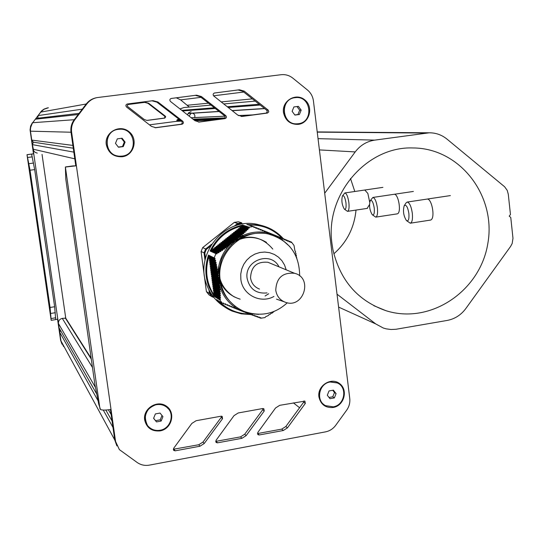 <?xml version="1.0" encoding="UTF-8"?>
<svg xmlns="http://www.w3.org/2000/svg" width="540" height="540" viewBox="0 0 540 540"><rect width="100%" height="100%" fill="white"/><g stroke="black" fill="none" stroke-linecap="round" stroke-linejoin="round"><path stroke-width="0.81" d="M214.225 257.938L208.474 255.096L208.798 256.655L208.616 255.238L214.934 258.248L214.61 259.591L215.588 260.395L215.102 261.745L216.074 262.548L215.575 263.898L216.54 264.695L216.02 266.038L216.986 266.834L216.452 268.164L217.404 268.961L216.851 270.284L217.802 271.08L217.228 272.39L218.201 273.645L217.579 274.482L218.403 275.211L217.904 276.561L218.673 277.263L218.201 278.627L218.943 279.315L218.471 280.678L219.274 281.846L218.714 282.71L219.544 283.892L218.929 284.728L219.814 285.944L219.119 286.726L219.982 287.483L219.281 288.711L220.138 289.46L219.416 290.675L220.259 291.418L219.524 292.626L220.361 293.362L219.611 294.557L220.435 295.286L219.679 296.467L220.496 297.635L219.726 298.363L220.367 299.511L219.74 299.808L214.036 296.251L214.495 295.859L213.901 294.476L214.353 293.861L213.698 292.95L214.09 291.87L213.435 290.959L213.826 289.879L213.172 288.968L213.563 287.888L212.909 286.976L213.3 285.896L212.645 284.978L213.037 283.898L212.382 282.987L212.774 281.907L212.119 280.989L212.51 279.909L211.856 278.998L212.247 277.911L211.525 276.527L211.984 275.92L211.262 274.529L211.714 273.922L211.059 273.004L211.451 271.924L210.796 271.006L211.187 269.926L210.532 269.008L210.924 267.921L210.269 267.003L210.661 265.923L209.939 264.533L210.398 263.925L209.736 263L210.128 261.92L209.473 261.002L209.864 259.922L209.21 258.998L209.601 257.918L208.879 256.52L209.263 255.555M211.795 278.525L218.815 282.474L218.916 282.987M296.845 258.059L296.521 257.276M296.224 256.594L296.46 255.636L295.88 255.008L296.008 253.537L295.414 252.902L295.529 251.438L294.921 250.796L294.03 245.491L291.445 242.062L290.918 242.548L290.209 241.535L289.426 241.981L288.61 240.86L287.854 241.319L287.017 240.192L286.254 240.651L285.444 239.531L284.627 239.969L283.75 238.822L282.96 239.274L282.062 238.12L281.259 238.572L280.395 237.425L279.443 237.823L278.64 236.702L277.594 237.067L276.851 235.966L275.738 236.311L275.029 235.217L273.881 235.555L273.173 234.461L272.025 234.799L271.283 233.692L270.169 234.043L269.359 232.916L268.306 233.28L267.408 232.126L266.423 232.511L265.424 231.329L264.418 231.707L263.405 230.519L262.386 230.891L261.36 229.696L260.327 230.067L259.295 228.872L258.242 229.237L257.195 228.042L256.129 228.4L255.083 227.198L254.077 227.516L253.355 226.517L249.062 227.158L242.622 225.072L241.589 226.064L242.696 225.173L249.007 227.219L249.244 227.88L247.982 228.265L247.705 229.675L246.625 229.635L246.335 231.039L245.241 230.992L244.937 232.403L243.83 232.349L243.513 233.753L242.393 233.699L242.055 235.096L240.921 235.035L240.57 236.439L239.423 236.372L239.375 237.438L237.897 237.695L237.755 238.734L236.338 239.011L236.142 240.023L234.751 240.314L234.144 241.623L233.132 241.61L232.524 242.919L231.485 242.892L230.904 244.215L229.81 244.161L229.291 245.511L228.103 245.423L228.015 246.483L226.375 246.672L226.267 247.725L224.62 247.907L224.498 248.96L222.838 249.136L222.71 250.182L221.036 250.351L220.894 251.39L219.213 251.552L219.058 252.592L217.37 252.747L216.702 253.942L210.303 251.046L210.877 251.255L211.768 250.007L212.882 249.797L212.976 249.041L214.461 248.528L214.934 247.475L216.047 247.266L216.513 246.213L217.256 246.301L218.093 244.951L218.835 245.038L219.308 243.986L220.415 243.776L221.258 242.426L221.994 242.514L222.838 241.164L223.574 241.252L224.417 239.902L225.153 239.99L225.997 238.64L226.732 238.727L227.198 237.681L228.312 237.465L229.149 236.122L230.256 235.913L230.728 234.86L231.464 234.947L232.301 233.604L233.037 233.692L233.874 232.349L234.61 232.429L235.454 231.086L236.183 231.174L237.026 229.831L237.762 229.919L238.228 228.872L239.335 228.663L239.8 227.617L241.272 227.111L241.373 226.361L242.757 225.767L242.696 225.173M214.036 296.251L213.853 294.84L213.914 296.251L219.746 299.882L222.399 303.311L223.547 303.082L224.107 304.02L225.646 303.885L226.213 304.898L227.745 304.756L228.299 305.762L229.824 305.613L230.364 306.605L231.876 306.457L232.403 307.442L233.908 307.287L234.421 308.259L235.919 308.097L236.405 309.062L237.816 308.84L238.37 309.845L239.693 309.575L240.3 310.608L241.562 310.304L242.204 311.357M243.607 311.209L244.073 312.079L245.012 311.776M242.21 311.357L243.169 311.033M245.484 311.951L245.909 312.795L246.982 312.471M247.286 312.566L247.725 313.49L249.035 313.214L249.494 314.159L250.877 313.929L251.242 314.813L252.605 314.57L252.95 315.448L254.3 315.198L254.637 316.062L255.967 315.806L256.284 316.663L257.6 316.393L257.918 317.25L259.207 316.966L259.51 317.817L260.692 317.56L260.719 318.242L259.909 317.756M244.64 311.945L246.254 312.788M260.719 318.242L265.039 317.554L265.707 316.69L268.394 315.502L268.9 314.678L270.216 314.348L270.716 313.517L272.018 313.18L274.158 311.404M273.375 234.691L275.123 235.271M290.378 241.704L291.377 242.035M242.291 311.378L240.833 310.514M240.597 310.622L240.138 310.406M240.212 310.554L238.126 309.346M237.391 308.921C228.717 303.608 222.824 295.994 219.713 286.079M219.476 285.248L219.226 284.324M222.399 303.311L216.526 299.606C220.894 304.654 226.118 308.488 232.2 311.114L241.292 313.855L250.783 314.53M258.545 314.368L249.278 313.551M248.454 313.369L247.543 313.146M275.272 235.541L278.586 236.689M278.269 236.837L279.079 237.296M279.801 237.735L289.798 246.564M283.311 238.68C276.865 231.532 268.913 226.976 259.463 225.025L246.827 224.444L253.355 226.517M211.059 273.004L218.066 276.804L218.032 276.278M271.019 233.732L271.499 233.888M268.832 233.118L269.737 233.354M239.396 237.263C248.522 232.247 258.059 230.803 268.009 232.922M237.829 238.201L238.646 237.701M228.778 236.419L236.243 239.254L236.675 238.957M231.383 243.189L231.768 242.831L224.417 239.902M229.716 244.85L230.391 244.154M217.998 273.058C218.417 262.555 222.129 253.361 229.115 245.491M217.991 274.901L217.985 273.935M271.964 234.954L267.212 233.631C246.429 231.032 231.262 239.47 221.731 258.95C215.453 279.7 220.86 296.129 237.938 308.232M210.303 251.046L211.424 250.155L210.107 251.039L215.953 253.651M215.872 253.706L214.198 257.843M225.065 307.226C216.783 302.13 210.796 294.988 207.117 285.802C193.475 254.583 224.87 216.493 257.344 224.377L262.676 225.788M212.45 279.437L219.483 283.412L218.977 282.251M239.085 237.33L243.682 236.081M234.34 296.959C222.872 289.757 217.728 279.227 218.909 265.376M232.835 242.784C244.188 235.845 255.407 235.71 266.483 242.372M240.165 299.167C229.338 295.846 222.21 288.684 218.774 277.682M236 239.969C250.601 234.286 262.859 237.323 272.788 249.089M221.177 285.019L218.768 280.118M240.692 237.526L243.824 236.925M268.691 293.76L265.079 296.001M205.504 258.134L204.835 253.085L201.083 251.546L206.401 291.56L209.405 293.436L211.97 296.737L208.94 294.827L206.401 291.56M213.104 296.494L210.161 293.254L209.405 293.436L208.933 289.852M204.835 253.085L206.3 249.46L205.646 248.981L204.039 252.963L205.011 260.287M236.311 225.504L238.046 224.127L237.634 223.459L234.306 222.386L202.675 247.61L205.646 248.981L211.599 244.229M238.046 224.127L241.812 223.56L241.772 222.838L237.634 223.459L234.171 226.226M212.497 296.257L211.97 296.737L213.881 297.479L211.984 296.744M201.083 251.546L202.675 247.61M234.306 222.386L238.403 221.771L241.778 222.845M42.032 154.379L65.759 318.202L62.296 318.377C59.609 319.079 58.32 320.787 58.442 323.5L59.083 327.908L96.485 393.626M187.414 114.777L188.811 112.651L191.12 111.625M189.068 116.08L191.079 113.326M192.53 113.231C194.63 113.987 195.325 115.432 194.609 117.565M160.056 413.066L162.938 416.644L161.163 421.052L156.492 421.902L153.603 418.331L155.385 413.91L160.056 413.066M156.492 421.902L153.644 418.237M161.163 421.052L160.245 419.81L155.594 420.653M161.993 415.469L160.245 419.81M147.285 425.021C142.999 415.233 146.043 408.409 156.404 404.555C160.272 403.947 163.694 404.804 166.678 407.14L168.568 409.064M160.043 430.252C155.851 430.92 152.213 429.894 149.121 427.174C141.338 420.593 146.097 406.094 156.506 404.69C160.373 404.075 163.796 404.939 166.786 407.275C175.244 413.546 170.782 428.76 160.043 430.252M125.091 142.094L123.269 146.59L118.463 147.231L115.479 143.37L117.302 138.868L122.114 138.233L125.091 142.094L124.308 142.04L122.492 146.516L118.334 147.069M121.439 138.321L124.308 142.04M123.269 146.59L122.492 146.516M118.226 156.047C103.309 154.481 103.397 130.572 118.355 129.344L120.136 129.229M122.135 156.094L119.671 156.195C103.883 156.128 102.681 130.68 118.436 129.344L119.543 129.242C136.046 127.818 138.591 154.568 122.135 156.094M336.089 393.626L334.375 397.906L329.987 398.709L327.308 395.226L329.029 390.947L333.416 390.15L336.089 393.626L334.476 392.533L332.768 396.792L329.036 397.474M332.741 390.272L334.476 392.533M334.375 397.906L332.768 396.792M324.162 404.771C315.374 399.127 319.41 383.272 329.987 381.881L337.183 382.846L338.499 383.596M333.234 406.829L325.512 405.635C315.488 400.835 318.904 383.461 330.17 381.996L337.365 382.961C347.834 387.41 344.729 405.277 333.234 406.829M301.172 110.126L299.41 114.487L294.894 115.081L292.127 111.314L293.888 106.947L298.411 106.36L301.172 110.126L299.666 110.207L297.918 114.547L294.8 114.959M296.987 106.542L299.666 110.207M299.41 114.487L297.918 114.547M296.744 123.822C281.374 124.848 279.49 99.009 294.881 97.706L295.427 97.652C311.263 95.472 314.145 122.249 298.256 123.714L297.142 123.815C281.644 125.132 279.511 99.022 295.043 97.693L295.245 97.666M106.265 144.592C104.328 132.604 119.387 123.896 128.797 131.504C138.524 138.652 134.163 155.419 122.229 156.762C113.636 157.059 108.317 153.002 106.265 144.592M144.659 419.945C142.803 408.503 157.437 399.404 166.563 406.269C175.993 412.682 171.72 429.023 160.13 430.893C151.787 431.595 146.63 427.943 144.659 419.945M318.897 396.765C317.264 385.648 331.094 376.873 339.586 383.569C348.381 389.839 344.21 405.689 333.308 407.45C325.472 408.098 320.666 404.534 318.897 396.765M283.466 112.448C281.759 100.784 295.988 92.408 304.756 99.853C313.828 106.859 309.562 123.127 298.337 124.362C290.264 124.612 285.302 120.636 283.466 112.448M100.514 409.57C102.499 410.285 105.995 410.238 111.017 409.421L115.567 441.457L119.374 449.611L137.336 462.611C140.967 465.048 145.01 465.885 149.459 465.115L325.526 431.865C329.69 431.008 333.079 428.827 335.704 425.318L346.667 410.184C349.171 406.607 350.204 402.692 349.751 398.439L313.43 100.906C312.815 96.464 310.824 92.826 307.456 89.998L292.815 78.124C289.332 75.384 285.424 74.25 281.084 74.716L97.328 97.558C93.062 98.361 89.593 100.467 86.92 103.876L74.891 119.657C72.13 123.404 71.044 127.595 71.624 132.239L76.39 165.773L65.387 167.056L65.785 179.057L94.824 384.109L98.692 403.988L100.514 409.57M151.389 126.34L126.529 107.008C125.483 105.651 125.746 104.645 127.305 103.997L152.996 100.669L157.93 102.013L182.776 121.25C183.803 122.594 183.553 123.586 182.014 124.234L155.77 127.73L151.389 126.34M196.142 420.707L221.056 416.212L222.23 416.468L222.527 418.702L204.194 443.549L199.955 446.229L175.163 450.826L173.812 450.448L173.65 448.335L191.855 423.421L196.142 420.707M238.235 412.958L262.784 408.53L263.864 408.733L264.236 411.007L246.119 435.659L241.934 438.311L217.499 442.834L216.257 442.537L216.02 440.363L234.009 415.645L238.235 412.958M279.72 405.324L304.904 401.119L305.329 403.421L287.429 427.876L283.298 430.508L259.22 434.97L258.079 434.727L257.769 432.506L275.549 407.983L279.72 405.324M194.893 120.663L170.465 101.453C169.439 100.096 169.695 99.103 171.234 98.462L196.54 95.182L201.393 96.525L225.815 115.648C226.827 116.978 226.571 117.97 225.059 118.611L199.274 122.053L194.893 120.663M237.749 115.081L213.739 95.978C212.733 94.635 212.99 93.643 214.508 93.008L239.436 89.782L244.208 91.118L268.218 110.126L268.792 111.861L267.462 113.069L242.109 116.458L237.749 115.081M72.434 165.996L76.39 165.773L111.017 409.421M27.02 154.838L51.185 320.321L50.072 307.469L30.038 170.215L27 154.737L33.75 153.758L31.61 154.19L34.675 169.587L54.641 306.74L55.701 319.599L57.794 319.046L30.463 131.18L30.456 127.973L32.279 123.235L40.79 112.091L38.111 115.587L82.289 109.161L86.231 103.997C88.857 100.656 92.252 98.57 96.431 97.74C92.252 98.57 88.857 100.656 86.231 103.997L74.257 119.698C71.51 123.431 70.43 127.602 71.01 132.226L75.755 165.591M110.43 409.523L114.757 439.965L116.876 445.865L114.757 439.965L112.975 427.403L103.261 410.056M127.157 104.017L151.997 100.805L156.904 102.141L181.643 121.284C182.662 122.621 182.412 123.613 180.88 124.261L155 127.724M221.555 416.198L221.231 417.346L202.986 442.078L198.761 444.744L173.326 449.267M263.068 408.503L262.75 409.698L244.715 434.228L240.55 436.874L215.696 441.376M303.98 400.95L303.676 402.158L285.849 426.499L281.738 429.118L257.452 433.573M171.099 98.483L195.338 95.344L200.171 96.68L224.485 115.709C225.491 117.038 225.234 118.017 223.729 118.658L198.477 122.047M214.38 93.029L238.039 89.964L242.791 91.294L266.693 110.214L267.314 111.672L266.207 113.083L241.279 116.458M37.26 153.117L35.181 152.401L33.662 150.822L32.42 144.639L73.838 152.125L74.79 158.828L33.082 149.175M73.278 148.21L33.413 142.196L32.42 144.639M79.09 113.366L37.793 118.206L35.336 119.212L78.206 114.527L74.257 119.698C71.51 123.431 70.43 127.602 71.01 132.226L72.887 145.415L31.759 140.103L33.413 142.196M71.624 132.239L30.463 131.18L31.759 140.103M35.336 119.212L41.648 110.842L44.01 109.121L47.318 107.933M38.111 115.587L37.793 118.206M86.92 103.876L40.79 112.091L43.902 109.303L48.398 107.75M97.976 400.619L59.717 332.309L60.973 340.943L63.599 346.558L60.973 340.943L57.794 319.046M60.494 330.399L59.717 332.309M108.392 409.813L111.152 414.578L112.064 420.998L105.827 410.036M176.33 97.808L180.623 99.88L189.277 107.062M180.664 120.528L176.985 120.663L176.654 121.311L149.472 124.848M176.985 120.663L177.079 119.799L178.794 119.084M179.989 108.938L183.938 107.541L210.938 105.104M51.178 320.315L27.014 154.818M33.46 153.677L30.071 129.897L30.605 126.11L32.373 122.735M61.972 344.142L60.602 340.254L57.524 319.093M146.812 120.407L164.228 118.105L164.997 117.146L164.565 116.154L147.953 103.289L144.666 102.384L128.034 104.51M40.473 112.144L43.902 109.303L47.844 107.831M30.186 131.173L30.881 126.103L32.657 122.715L74.891 119.657M147.514 120.373L164.754 118.112L165.706 116.917L165.267 116.114L148.608 103.201L145.314 102.296L128.115 104.497L127.157 105.692L127.595 106.508L144.2 119.462L146.867 120.4M350.494 178.463L354.8 191.491M356.008 210.074C354.314 227.657 346.916 242.237 333.835 253.82M337.021 294.179L375.712 323.919L383.319 328.03L386.154 328.847L391.021 329.501L395.948 329.272L447.14 320.45C454.781 318.992 461.025 315.009 465.865 308.488L510.604 246.422L512.17 243.513L512.98 238.295L510.766 217.431L509.233 216.182L510.455 214.495L508.282 194.218L507.249 190.418L504.637 186.779L446.971 139.091C441.761 134.879 435.841 132.779 429.219 132.8L374.733 140.123C366.781 141.352 360.275 145.28 355.212 151.916L324.702 193.226M331.985 243.743C324.709 194.859 366.626 145.976 413.147 147.967C460.06 148.136 496.469 195.946 487.823 243.547C480.195 291.31 430.171 324.918 385.884 310.669C357.77 300.773 340.126 280.476 332.944 249.777L331.985 243.743M364.777 190.026L367.841 193.408L369.698 202.115M369.482 204.667L367.166 208.352M426.998 199.098C432.034 197.937 435.814 220.003 430.096 220.144L429.705 220.131M394.079 194.299C398.5 193.246 401.956 213.806 396.934 213.914L396.617 213.901M406.566 220.657L410.299 223.196C412.155 222.5 412.83 219.2 412.324 213.287C411.251 206.347 409.543 202.608 407.187 202.068L406.087 202.865L404.231 205.686C406.175 204.316 407.727 206.921 408.888 213.509C409.266 219.233 408.443 221.576 406.424 220.543C403.508 215.825 402.779 210.87 404.231 205.686M372.37 214.812L375.739 217.134C377.339 216.486 377.892 213.394 377.386 207.86C376.4 201.427 374.895 197.951 372.87 197.444L370.204 200.732C371.858 199.611 373.201 202.054 374.24 208.076C374.632 213.341 373.964 215.554 372.242 214.711C369.617 210.263 368.935 205.605 370.204 200.732M344.439 209.21L347.51 211.349C348.914 210.749 349.367 207.846 348.874 202.649C347.963 196.661 346.619 193.428 344.851 192.949L342.428 195.966C343.852 195.028 345.033 197.329 345.971 202.851C346.363 207.731 345.816 209.817 344.331 209.122C341.948 204.93 341.314 200.543 342.428 195.966M294.55 273.287C282.602 272.268 276.345 277.938 275.765 290.291C276.75 296.19 279.95 300.179 285.37 302.272C303.473 309.157 313.43 277.736 294.55 273.287L267.962 262.285C256.871 261.32 251.073 266.551 250.553 277.965C251.478 283.419 254.455 287.111 259.484 289.062M211.451 271.924L218.471 275.697M211.39 271.451L218.403 275.211M211.187 269.926L218.201 273.645M210.735 270.533L217.667 274.239M211.714 273.922L218.741 277.749M211.653 273.449L218.673 277.263M210.998 272.531L217.991 276.318M210.924 267.921L217.89 271.573M210.472 268.535L217.31 272.14M211.984 275.92L219.004 279.794M211.916 275.447L218.943 279.315M211.262 274.529L218.275 278.37M210.796 271.006L217.748 274.725M210.661 265.923L217.505 269.46M210.209 266.531L216.931 270.034M210.532 269.008L217.397 272.639M212.247 277.911L219.274 281.846M212.179 277.445L219.213 281.36M211.525 276.527L218.545 280.422M211.329 275.002L218.335 278.856M210.398 263.925L217.087 267.334M209.939 264.533L216.526 267.914M210.269 267.003L217.019 270.533M212.51 279.909L219.544 283.892M211.592 277L218.606 280.908M210.128 261.92L216.648 265.201M209.675 262.535L216.095 265.781M210.006 265.005L216.621 268.414M212.774 281.907L219.814 285.944M212.713 281.435L219.753 285.457M212.058 280.523L219.031 284.492M209.864 259.922L216.189 263.054M209.412 260.53L215.642 263.642M209.736 263L216.196 266.281M212.321 282.515L219.22 286.49M211.856 278.998L218.869 282.947M209.601 257.918L215.703 260.901M209.149 258.525L215.17 261.488M209.473 261.002L215.75 264.148M213.037 283.898L220.023 287.948M212.976 283.433L219.982 287.483M212.119 280.989L219.078 284.965M209.284 255.987L215.143 258.809M208.879 256.52L214.677 259.335M209.21 258.998L215.285 261.995M213.3 285.896L220.165 289.919M213.239 285.424L220.138 289.46M212.585 284.513L219.388 288.475M212.382 282.987L219.26 286.963M208.946 256.993L214.792 259.841M213.563 287.888L220.286 291.877M213.503 287.415L220.259 291.418M212.848 286.504L219.524 290.446M212.645 284.978L219.422 288.941M213.826 289.879L220.381 293.814M213.766 289.413L220.361 293.362M213.111 288.495L219.638 292.397M212.909 286.976L219.557 290.905M214.09 291.87L220.448 295.731M214.029 291.404L220.435 295.286M213.374 290.493L219.726 294.327M213.172 288.968L219.665 292.849M213.638 292.484L219.794 296.244M213.435 290.959L219.746 294.779M214.495 295.859L220.367 299.511M213.698 292.95L219.807 296.69M214.292 293.396L220.489 297.189M214.353 293.861L220.496 297.635M213.901 294.476L219.841 298.141M213.962 294.941L219.847 298.586M214.488 295.333L220.441 299.018M209.54 257.445L215.588 260.395M209.804 259.45L216.074 262.548M210.067 261.448L216.54 264.695M210.33 263.453L216.986 266.834M210.6 265.451L217.404 268.961M210.863 267.449L217.802 271.08M211.126 269.453L218.133 273.159M237.094 308.988L238.214 309.676M239.031 309.757L240.145 310.446M235.116 308.192L236.25 308.894M240.901 310.487L242.028 311.182M233.105 307.375L234.252 308.09M242.771 311.216L243.898 311.911M231.714 306.423L232.052 306.632M231.073 306.545L232.234 307.267M229.655 305.579L229.993 305.788M229.014 305.701L230.195 306.437M246.503 312.674L247.583 313.328M227.576 304.722L227.921 304.931M226.935 304.837L228.123 305.586M248.353 313.396L249.359 314.003M225.47 303.845L225.821 304.067M224.836 303.966L226.037 304.722M223.378 303.041L223.729 303.264M222.885 303.183L223.931 303.845M250.121 314.064L251.107 314.658M251.856 314.712L252.821 315.299M253.557 315.34L254.509 315.913M255.231 315.954L256.163 316.521M256.878 316.548L257.789 317.101M260.469 317.56L260.807 317.756M258.491 317.129L259.389 317.675M277.378 236.912L277.796 237.047M270.074 234.347L271.512 234.812M275.522 236.156L275.94 236.291M273.665 235.4L274.084 235.535M277.128 236.297L278.424 236.722M278.924 237.04L280.179 237.445M271.809 234.644L272.228 234.779M273.416 234.785L274.779 235.224M280.672 237.755L281.9 238.16M269.953 233.881L270.371 234.016M271.559 234.029L272.923 234.468M282.386 238.471L283.594 238.862M268.09 233.125L268.508 233.26M284.06 239.166L285.248 239.551M269.676 233.267L271.053 233.705M285.707 239.855L286.868 240.232M266.173 232.349L266.605 232.484M267.725 232.477L269.129 232.929M287.321 240.53L288.461 240.901M264.161 231.538L264.607 231.68M265.748 231.68L267.165 232.132M288.9 241.191L290.021 241.562M262.13 230.722L262.575 230.87M263.736 230.87L265.181 231.336M260.064 229.898L260.516 230.047M261.697 230.054L263.156 230.526M257.978 229.068L258.437 229.216M259.632 229.23L261.11 229.703M257.54 228.4L259.038 228.879M255.427 227.563L256.939 228.042M255.866 228.231L256.325 228.373M253.55 226.8L254.819 227.198M253.807 227.34L254.273 227.489M290.689 242.325L291.107 242.46M289.231 241.832L289.568 241.947M287.658 241.171L288.002 241.286M286.051 240.496L286.409 240.611M284.418 239.814L284.776 239.929M282.751 239.119L283.115 239.24M281.043 238.41L281.421 238.532M279.227 237.668L279.646 237.803M229.885 236.21L237.377 239.038M230.256 235.913L237.755 238.734M231.464 234.947L238.991 237.742M230.728 234.86L238.167 237.627M228.312 237.465L235.764 240.327M228.683 237.168L236.142 240.023M229.149 236.122L236.615 238.943M233.037 233.692L240.57 236.439M232.301 233.604L239.693 236.304M226.732 238.727L234.144 241.623M227.104 238.43L234.522 241.319M227.57 237.384L235.008 240.239M230.357 235.157L237.803 237.938M234.61 232.429L242.055 235.096M233.874 232.349L241.184 234.968M231.93 233.901L239.335 236.615M225.153 239.99L232.524 242.919M225.524 239.693L232.909 242.615M225.997 238.64L233.388 241.535M227.198 237.681L234.623 240.55M236.183 231.174L243.513 233.753M235.454 231.086L242.649 233.624M233.503 232.646L240.833 235.285M223.574 241.252L230.904 244.215M223.945 240.955L231.289 243.905M225.626 238.937L233.003 241.839M237.762 229.919L244.937 232.403M237.026 229.831L244.087 232.274M235.082 231.383L242.305 233.941M221.994 242.514L229.291 245.511M222.365 242.21L229.669 245.201M222.838 241.164L230.094 244.107M239.335 228.663L246.335 231.039M238.599 228.575L245.491 230.924M236.655 230.128L243.749 232.598M221.258 242.426L228.393 245.369M224.046 240.199L231.376 243.135M240.901 227.407L247.705 229.675M240.172 227.32L246.875 229.561M238.228 228.872L245.167 231.242M220.415 243.776L227.603 246.78M220.786 243.472L228.015 246.483M222.466 241.461L229.696 244.404M242.386 226.138L248.954 228.292M241.738 226.064L248.231 228.191M239.8 227.617L246.55 229.878M218.835 245.038L225.855 248.022M219.206 244.742L226.267 247.725M219.679 243.689L226.672 246.618M220.887 242.723L227.995 245.66M241.373 226.361L247.914 228.515M217.256 246.301L224.08 249.251M217.627 246.004L224.498 248.96M218.093 244.951L224.917 247.853M219.308 243.986L226.26 246.908M215.669 247.563L222.284 250.466M216.047 247.266L222.71 250.182M216.513 246.213L223.135 249.082M217.721 245.248L224.498 248.144M214.09 248.825L220.462 251.674M214.461 248.528L220.894 251.39M214.934 247.475L221.339 250.297M216.142 246.51L222.716 249.372M213.347 248.744L219.517 251.505M214.556 247.779L220.907 250.587M210.857 251.249L216.675 253.935M212.976 249.041L219.085 251.788M212.882 249.797L219.058 252.592M212.504 250.094L218.626 252.869M211.768 250.007L217.674 252.7M211.39 250.304L217.235 252.976M211.309 250.972L217.208 253.685M242.757 225.767L249.244 227.88M241.272 227.111L248.022 229.351M239.699 228.366L246.659 230.722M238.126 229.622L245.268 232.079M236.554 230.877L243.851 233.435M234.981 232.139L242.399 234.785M233.408 233.395L240.921 236.122M231.835 234.65L239.375 237.438M208.474 255.096C204.863 265.842 205.004 276.433 208.913 286.875L213.914 296.251M242.622 225.072C227.813 228.447 216.979 237.101 210.107 251.039M248.67 225.025C261.758 224.498 272.869 228.859 281.988 238.1M211.424 250.155C218.038 237.539 228.096 229.513 241.589 226.064M213.853 294.84C206.489 283.048 204.809 270.324 208.798 256.655M249.217 313.99C237.35 313.794 227.212 309.481 218.794 301.037M276.73 236.79L268.427 234.029C242.804 227.664 215.777 253.28 220.219 280.091C222.696 294.914 230.6 305.336 243.931 311.344C260.395 317.034 274.847 314.179 287.287 302.778M286.18 269.825L284.56 265.046L281.961 260.759L278.498 257.168L274.34 254.441L269.676 252.707L264.728 252.052L259.726 252.511L254.907 254.07L250.499 256.649L246.719 260.125L243.743 264.344L241.718 269.096L240.732 274.165L240.847 279.295C242.372 294.793 260.618 304.135 273.949 296.44M210.161 293.254L209.966 291.762M206.3 249.46L210.391 246.193M241.812 223.56L242.946 224.019M65.387 167.056L99.988 408.976M155.331 127.683L156.344 127.683M180.88 124.261L182.014 124.234M181.643 121.284L182.776 121.25M156.904 102.141L157.93 102.013M151.997 100.805L152.996 100.669M174.083 449.307L175.163 450.826M198.761 444.744L199.955 446.229M202.986 442.078L204.194 443.549M221.231 417.346L222.527 418.702M216.23 441.369L217.499 442.834M240.55 436.874L241.934 438.311M244.715 434.228L246.119 435.659M262.75 409.698L264.236 411.007M257.769 433.546L259.22 434.97M281.738 429.118L283.298 430.508M285.849 426.499L287.429 427.876M303.676 402.158L305.329 403.421M198.558 122.04L199.773 122.006M193.759 119.772L225.059 118.611M224.485 115.709L225.815 115.648M200.171 96.68L201.393 96.525M195.338 95.344L196.54 95.182M241.394 116.465L242.554 116.411M265.943 113.144L267.462 113.069M266.693 110.214L268.218 110.126M242.791 91.294L244.208 91.118M238.039 89.964L239.436 89.782M60.602 340.254L115.567 441.457M65.819 166.894L73.17 165.895M95.29 387.18L58.442 323.5M92.428 367.389L62.296 318.377M91.226 358.999L65.252 317.898M252.349 98.861L221.211 101.925M208.467 103.174L187.447 105.239M243.749 92.05L213.55 95.796M201.029 97.349L180.623 99.88M213.003 120.096L194.94 120.704M181.46 121.149L176.654 121.311M220.496 119.09L194.103 120.042M180.326 120.272L176.857 120.4M224.883 117.895L192.982 119.165M179.584 119.698L177.079 119.799M252.585 114.939L238.484 115.58M224.91 116.208L191.187 117.754M264.506 108.486L232.085 110.572M218.997 111.416L188.109 113.4M260.172 105.057L228.211 107.487M215.244 108.479L182.567 110.963M259.16 104.254L227.306 106.772M214.367 107.791L181.798 110.363M299.579 407.74L293.382 402.86M27.088 154.656L32.103 153.994M27.682 157.471L32.292 156.857M145.314 102.296L144.666 102.384M148.608 103.201L147.953 103.289M165.267 116.114L164.565 116.154M164.754 118.112L164.045 118.145M51.199 318.526L55.728 317.797M50.794 313.436L55.343 312.707M50.072 307.469L54.641 306.74M30.038 170.215L34.675 169.587M28.931 163.674L33.561 163.053M338.6 307.091L375.712 323.919M317.243 132.131L425.925 133.056M374.733 140.123L318.04 138.652M319.41 149.911L355.212 151.916M267.037 292.916C256.318 293.942 249.689 289.136 247.144 278.512C243.925 260.3 270.972 250.519 278.998 266.848M234.725 306.113L235.811 306.781M237.019 309.008L238.282 309.791M235.035 308.212L236.318 309.002M233.024 307.395L234.326 308.205M242.703 311.243L243.986 312.032M230.992 306.565L232.308 307.382M228.933 305.714L230.269 306.551M244.573 311.978L245.835 312.748M226.854 304.857L228.204 305.701M246.443 312.707L247.644 313.436M224.755 303.98L226.118 304.837M248.279 313.416L249.419 314.111M222.818 303.21L224.006 303.959M250.047 314.084L251.168 314.766M251.782 314.732L252.882 315.401M253.483 315.367L254.563 316.022M255.157 315.981L256.216 316.622M256.804 316.575L257.843 317.209M258.417 317.156L259.443 317.776M268.124 233.834L269.359 234.239M278.863 236.932L280.341 237.411M275.231 235.447L276.797 235.953M280.611 237.654L282.062 238.12M271.519 233.928L273.119 234.448M282.326 238.363L283.75 238.822M284.006 239.058L285.397 239.517M269.615 233.159L271.228 233.678M285.653 239.747L287.017 240.192M267.665 232.369L269.305 232.895M287.267 240.422L288.61 240.86M265.68 231.572L267.347 232.106M288.846 241.09L290.162 241.522M263.668 230.769L265.363 231.309M261.63 229.952L263.344 230.499M259.565 229.129L261.299 229.682M257.472 228.292L259.227 228.852M255.359 227.455L257.135 228.022M253.51 226.699L255.015 227.178M210.877 251.255L216.702 253.942M257.344 224.377L259.463 225.025C268.92 226.976 276.872 231.532 283.318 238.687M232.2 311.114L241.299 313.862L250.79 314.537M267.212 233.631L268.427 234.029C289.035 240.125 299.45 254.077 299.66 275.886M155.243 127.737L155.77 127.73M173.455 449.948L173.812 450.448M215.906 442.125L216.257 442.537M257.742 434.396L258.079 434.727M198.902 122.06L199.274 122.053M65.684 166.9L72.792 165.942M91.118 358.229L65.637 318.013M252.97 114.885L238.43 115.553M224.89 116.174L191.153 117.727M264.681 108.621L232.241 110.693M219.146 111.53L188.021 113.522M255.204 101.122L223.763 103.95M55.701 319.599L51.185 320.321M317.216 131.922L429.219 132.8M373.822 305.687L385.884 310.669M450.38 195.588L407.187 202.068M430.205 220.131L410.4 223.182M413.384 191.437L372.87 197.444M397.015 213.901L375.813 217.121M382.921 187.36L344.851 192.949M367.483 208.352L347.571 211.343M283.79 301.624C268.002 296.278 282.609 301.239 283.946 301.698"/></g></svg>
